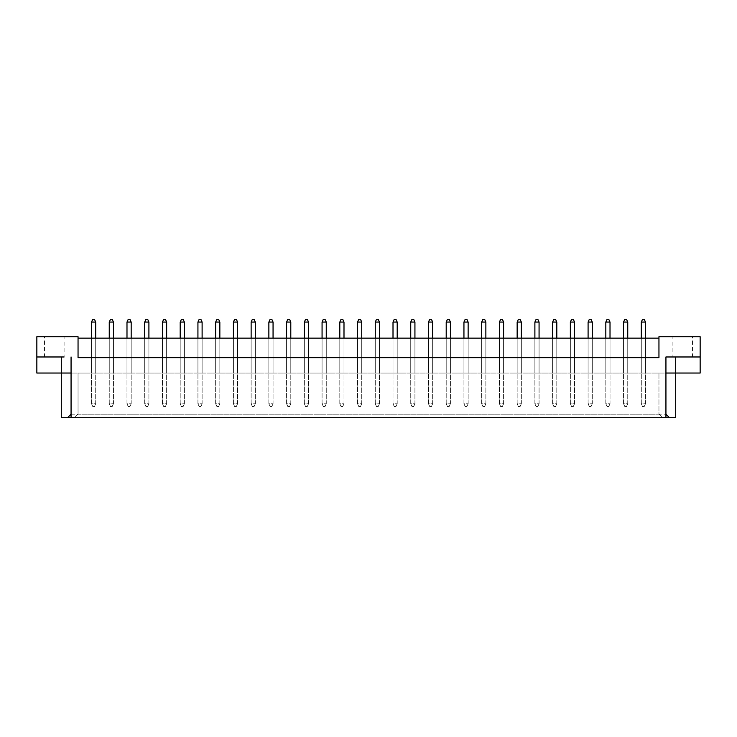 <?xml version="1.0" encoding="UTF-8"?>
<svg xmlns="http://www.w3.org/2000/svg" width="737" height="737" viewBox="0 0 737 737"><rect width="100%" height="100%" fill="white"/><g stroke="black" fill="none" stroke-linecap="round" stroke-linejoin="round"><path stroke-width="0.55" stroke-dasharray="3.69 2.76" d="M44.533 356.975L64.082 356.975L44.533 356.975L44.533 336.735L64.082 336.735L44.533 336.735M36.85 356.975L64.082 356.975L64.082 336.735M700.15 356.975L672.918 356.975L672.918 336.735L692.467 336.735L672.918 336.735M692.467 356.975L672.918 356.975L692.467 356.975L692.467 336.735M665.935 417.722L662.499 417.722L658.952 414.176L658.952 373.042L658.952 414.176L78.048 414.176L78.048 373.042L78.048 414.176L74.501 417.722L71.065 417.722L665.935 417.722L665.935 356.975L665.926 373.042L71.065 373.042L700.15 373.042L700.15 336.735L658.952 336.735L658.952 357.675L658.952 338.126L78.048 338.126L78.048 357.675L658.952 357.675L658.952 338.126M91.517 338.126L91.517 373.042L91.517 338.126L91.517 373.042L91.517 338.126L95.709 338.126L91.517 338.126L95.709 338.126L91.517 338.126L91.517 403.756L95.709 403.756L95.709 322.069L94.456 319.278L92.779 319.278L91.517 322.069L91.517 403.756L95.709 403.756L95.709 338.126L95.709 373.042L91.517 373.042L95.709 373.042L91.517 373.042L95.709 373.042L95.709 338.126M109.251 338.126L109.251 373.042L109.251 338.126L109.251 373.042L109.251 338.126L113.443 338.126L109.251 338.126L113.443 338.126L109.251 338.126L109.251 403.756L113.443 403.756L113.443 322.069L112.19 319.278L110.513 319.278L109.251 322.069L109.251 403.756L113.443 403.756L113.443 338.126L113.443 373.042L109.251 373.042L113.443 373.042L109.251 373.042L113.443 373.042L113.443 338.126M126.985 338.126L126.985 373.042L126.985 338.126L126.985 373.042L126.985 338.126L131.177 338.126L126.985 338.126L131.177 338.126L126.985 338.126L126.985 403.756L131.177 403.756L131.177 322.069L129.924 319.278L128.247 319.278L126.985 322.069L126.985 403.756L131.177 403.756L131.177 338.126L131.177 373.042L126.985 373.042L131.177 373.042L126.985 373.042L131.177 373.042L131.177 338.126M144.719 338.126L144.719 373.042L144.719 338.126L144.719 373.042L144.719 338.126L148.911 338.126L144.719 338.126L148.911 338.126L144.719 338.126L144.719 403.756L148.911 403.756L148.911 322.069L147.658 319.278L145.981 319.278L144.719 322.069L144.719 403.756L148.911 403.756L148.911 338.126L148.911 373.042L144.719 373.042L148.911 373.042L144.719 373.042L148.911 373.042L148.911 338.126M162.462 338.126L162.462 373.042L162.462 338.126L162.462 373.042L162.462 338.126L166.645 338.126L162.462 338.126L166.645 338.126L162.462 338.126L162.462 403.756L166.645 403.756L166.645 322.069L165.392 319.278L163.715 319.278L162.462 322.069L162.462 403.756L166.645 403.756L166.645 338.126L166.645 373.042L162.462 373.042L166.645 373.042L162.462 373.042L166.645 373.042L166.645 338.126M180.196 338.126L180.196 373.042L180.196 338.126L180.196 373.042L180.196 338.126L184.379 338.126L180.196 338.126L184.379 338.126L180.196 338.126L180.196 403.756L184.379 403.756L184.379 322.069L183.126 319.278L181.449 319.278L180.196 322.069L180.196 403.756L184.379 403.756L184.379 338.126L184.379 373.042L180.196 373.042L184.379 373.042L180.196 373.042L184.379 373.042L184.379 338.126M197.931 338.126L197.931 373.042L197.931 338.126L197.931 373.042L197.931 338.126L202.113 338.126L197.931 338.126L202.113 338.126L197.931 338.126L197.931 403.756L202.113 403.756L202.113 322.069L200.86 319.278L199.183 319.278L197.931 322.069L197.931 403.756L202.113 403.756L202.113 338.126L202.113 373.042L197.931 373.042L202.113 373.042L197.931 373.042L202.113 373.042L202.113 338.126M215.665 338.126L215.665 373.042L215.665 338.126L215.665 373.042L215.665 338.126L219.847 338.126L215.665 338.126L219.847 338.126L215.665 338.126L215.665 403.756L219.847 403.756L219.847 322.069L218.594 319.278L216.918 319.278L215.665 322.069L215.665 403.756L219.847 403.756L219.847 338.126L219.847 373.042L215.665 373.042L219.847 373.042L215.665 373.042L219.847 373.042L219.847 338.126M233.399 338.126L233.399 373.042L233.399 338.126L233.399 373.042L233.399 338.126L237.581 338.126L233.399 338.126L237.581 338.126L233.399 338.126L233.399 403.756L237.581 403.756L237.581 322.069L236.328 319.278L234.652 319.278L233.399 322.069L233.399 403.756L237.581 403.756L237.581 338.126L237.581 373.042L233.399 373.042L237.581 373.042L233.399 373.042L237.581 373.042L237.581 338.126M251.133 338.126L251.133 373.042L251.133 338.126L251.133 373.042L251.133 338.126L255.324 338.126L251.133 338.126L255.324 338.126L251.133 338.126L251.133 403.756L255.324 403.756L255.324 322.069L254.062 319.278L252.386 319.278L251.133 322.069L251.133 403.756L255.324 403.756L255.324 338.126L255.324 373.042L251.133 373.042L255.324 373.042L251.133 373.042L255.324 373.042L255.324 338.126M268.867 338.126L268.867 373.042L268.867 338.126L268.867 373.042L268.867 338.126L273.058 338.126L268.867 338.126L273.058 338.126L268.867 338.126L268.867 403.756L273.058 403.756L273.058 322.069L271.796 319.278L270.12 319.278L268.867 322.069L268.867 403.756L273.058 403.756L273.058 338.126L273.058 373.042L268.867 373.042L273.058 373.042L268.867 373.042L273.058 373.042L273.058 338.126M286.601 338.126L286.601 373.042L286.601 338.126L286.601 373.042L286.601 338.126L290.793 338.126L286.601 338.126L290.793 338.126L286.601 338.126L286.601 403.756L290.793 403.756L290.793 322.069L289.53 319.278L287.854 319.278L286.601 322.069L286.601 403.756L290.793 403.756L290.793 338.126L290.793 373.042L286.601 373.042L290.793 373.042L286.601 373.042L290.793 373.042L290.793 338.126M304.335 338.126L304.335 373.042L304.335 338.126L304.335 373.042L304.335 338.126L308.527 338.126L304.335 338.126L308.527 338.126L304.335 338.126L304.335 403.756L308.527 403.756L308.527 322.069L307.265 319.278L305.588 319.278L304.335 322.069L304.335 403.756L308.527 403.756L308.527 338.126L308.527 373.042L304.335 373.042L308.527 373.042L304.335 373.042L308.527 373.042L308.527 338.126M322.069 338.126L322.069 373.042L322.069 338.126L322.069 373.042L322.069 338.126L326.261 338.126L322.069 338.126L326.261 338.126L322.069 338.126L322.069 403.756L326.261 403.756L326.261 322.069L324.999 319.278L323.322 319.278L322.069 322.069L322.069 403.756L326.261 403.756L326.261 338.126L326.261 373.042L322.069 373.042L326.261 373.042L322.069 373.042L326.261 373.042L326.261 338.126M339.803 338.126L339.803 373.042L339.803 338.126L339.803 373.042L339.803 338.126L343.995 338.126L339.803 338.126L343.995 338.126L339.803 338.126L339.803 403.756L343.995 403.756L343.995 322.069L342.733 319.278L341.056 319.278L339.803 322.069L339.803 403.756L343.995 403.756L343.995 338.126L343.995 373.042L339.803 373.042L343.995 373.042L339.803 373.042L343.995 373.042L343.995 338.126M357.537 338.126L357.537 373.042L357.537 338.126L357.537 373.042L357.537 338.126L361.729 338.126L357.537 338.126L361.729 338.126L357.537 338.126L357.537 403.756L361.729 403.756L361.729 322.069L360.467 319.278L358.799 319.278L357.537 322.069L357.537 403.756L361.729 403.756L361.729 338.126L361.729 373.042L357.537 373.042L361.729 373.042L357.537 373.042L361.729 373.042L361.729 338.126M375.271 338.126L375.271 373.042L375.271 338.126L375.271 373.042L375.271 338.126L379.463 338.126L375.271 338.126L379.463 338.126L375.271 338.126L375.271 403.756L379.463 403.756L379.463 322.069L378.201 319.278L376.533 319.278L375.271 322.069L375.271 403.756L379.463 403.756L379.463 338.126L379.463 373.042L375.271 373.042L379.463 373.042L375.271 373.042L379.463 373.042L379.463 338.126M393.005 338.126L393.005 373.042L393.005 338.126L393.005 373.042L393.005 338.126L397.197 338.126L393.005 338.126L397.197 338.126L393.005 338.126L393.005 403.756L397.197 403.756L397.197 322.069L395.944 319.278L394.267 319.278L393.005 322.069L393.005 403.756L397.197 403.756L397.197 338.126L397.197 373.042L393.005 373.042L397.197 373.042L393.005 373.042L397.197 373.042L397.197 338.126M410.739 338.126L410.739 373.042L410.739 338.126L410.739 373.042L410.739 338.126L414.931 338.126L410.739 338.126L414.931 338.126L410.739 338.126L410.739 403.756L414.931 403.756L414.931 322.069L413.678 319.278L412.001 319.278L410.739 322.069L410.739 403.756L414.931 403.756L414.931 338.126L414.931 373.042L410.739 373.042L414.931 373.042L410.739 373.042L414.931 373.042L414.931 338.126M428.473 338.126L428.473 373.042L428.473 338.126L428.473 373.042L428.473 338.126L432.665 338.126L428.473 338.126L432.665 338.126L428.473 338.126L428.473 403.756L432.665 403.756L432.665 322.069L431.412 319.278L429.735 319.278L428.473 322.069L428.473 403.756L432.665 403.756L432.665 338.126L432.665 373.042L428.473 373.042L432.665 373.042L428.473 373.042L432.665 373.042L432.665 338.126M446.207 338.126L446.207 373.042L446.207 338.126L446.207 373.042L446.207 338.126L450.399 338.126L446.207 338.126L450.399 338.126L446.207 338.126L446.207 403.756L450.399 403.756L450.399 322.069L449.146 319.278L447.47 319.278L446.207 322.069L446.207 403.756L450.399 403.756L450.399 338.126L450.399 373.042L446.207 373.042L450.399 373.042L446.207 373.042L450.399 373.042L450.399 338.126M463.942 338.126L463.942 373.042L463.942 338.126L463.942 373.042L463.942 338.126L468.133 338.126L463.942 338.126L468.133 338.126L463.942 338.126L463.942 403.756L468.133 403.756L468.133 322.069L466.88 319.278L465.204 319.278L463.942 322.069L463.942 403.756L468.133 403.756L468.133 338.126L468.133 373.042L463.942 373.042L468.133 373.042L463.942 373.042L468.133 373.042L468.133 338.126M481.676 338.126L481.676 373.042L481.676 338.126L481.676 373.042L481.676 338.126L485.867 338.126L481.676 338.126L485.867 338.126L481.676 338.126L481.676 403.756L485.867 403.756L485.867 322.069L484.614 319.278L482.938 319.278L481.676 322.069L481.676 403.756L485.867 403.756L485.867 338.126L485.867 373.042L481.676 373.042L485.867 373.042L481.676 373.042L485.867 373.042L485.867 338.126M499.419 338.126L499.419 373.042L499.419 338.126L499.419 373.042L499.419 338.126L503.601 338.126L499.419 338.126L503.601 338.126L499.419 338.126L499.419 403.756L503.601 403.756L503.601 322.069L502.348 319.278L500.672 319.278L499.419 322.069L499.419 403.756L503.601 403.756L503.601 338.126L503.601 373.042L499.419 373.042L503.601 373.042L499.419 373.042L503.601 373.042L503.601 338.126M517.153 338.126L517.153 373.042L517.153 338.126L517.153 373.042L517.153 338.126L521.335 338.126L517.153 338.126L521.335 338.126L517.153 338.126L517.153 403.756L521.335 403.756L521.335 322.069L520.082 319.278L518.406 319.278L517.153 322.069L517.153 403.756L521.335 403.756L521.335 338.126L521.335 373.042L517.153 373.042L521.335 373.042L517.153 373.042L521.335 373.042L521.335 338.126M534.887 338.126L534.887 373.042L534.887 338.126L534.887 373.042L534.887 338.126L539.069 338.126L534.887 338.126L539.069 338.126L534.887 338.126L534.887 403.756L539.069 403.756L539.069 322.069L537.817 319.278L536.14 319.278L534.887 322.069L534.887 403.756L539.069 403.756L539.069 338.126L539.069 373.042L534.887 373.042L539.069 373.042L534.887 373.042L539.069 373.042L539.069 338.126M552.621 338.126L552.621 373.042L552.621 338.126L552.621 373.042L552.621 338.126L556.803 338.126L552.621 338.126L556.803 338.126L552.621 338.126L552.621 403.756L556.803 403.756L556.803 322.069L555.551 319.278L553.874 319.278L552.621 322.069L552.621 403.756L556.803 403.756L556.803 338.126L556.803 373.042L552.621 373.042L556.803 373.042L552.621 373.042L556.803 373.042L556.803 338.126M570.355 338.126L570.355 373.042L570.355 338.126L570.355 373.042L570.355 338.126L574.538 338.126L570.355 338.126L574.538 338.126L570.355 338.126L570.355 403.756L574.538 403.756L574.538 322.069L573.285 319.278L571.608 319.278L570.355 322.069L570.355 403.756L574.538 403.756L574.538 338.126L574.538 373.042L570.355 373.042L574.538 373.042L570.355 373.042L574.538 373.042L574.538 338.126M588.089 338.126L588.089 373.042L588.089 338.126L588.089 373.042L588.089 338.126L592.281 338.126L588.089 338.126L592.281 338.126L588.089 338.126L588.089 403.756L592.281 403.756L592.281 322.069L591.019 319.278L589.342 319.278L588.089 322.069L588.089 403.756L592.281 403.756L592.281 338.126L592.281 373.042L588.089 373.042L592.281 373.042L588.089 373.042L592.281 373.042L592.281 338.126M605.823 338.126L605.823 373.042L605.823 338.126L605.823 373.042L605.823 338.126L610.015 338.126L605.823 338.126L610.015 338.126L605.823 338.126L605.823 403.756L610.015 403.756L610.015 322.069L608.753 319.278L607.076 319.278L605.823 322.069L605.823 403.756L610.015 403.756L610.015 338.126L610.015 373.042L605.823 373.042L610.015 373.042L605.823 373.042L610.015 373.042L610.015 338.126M623.557 338.126L623.557 373.042L623.557 338.126L623.557 373.042L623.557 338.126L627.749 338.126L623.557 338.126L627.749 338.126L623.557 338.126L623.557 403.756L627.749 403.756L627.749 322.069L626.487 319.278L624.81 319.278L623.557 322.069L623.557 403.756L627.749 403.756L627.749 338.126L627.749 373.042L623.557 373.042L627.749 373.042L623.557 373.042L627.749 373.042L627.749 338.126M641.291 338.126L641.291 373.042L641.291 338.126L641.291 373.042L641.291 338.126L645.483 338.126L641.291 338.126L645.483 338.126L641.291 338.126L641.291 403.756L645.483 403.756L645.483 322.069L644.221 319.278L642.544 319.278L641.291 322.069L641.291 403.756L645.483 403.756L645.483 338.126L645.483 373.042L641.291 373.042L645.483 373.042L641.291 373.042L645.483 373.042L645.483 338.126M675.709 373.042L675.709 417.722L61.291 417.722L61.291 373.042L71.065 373.042L71.065 414.176L665.935 414.176L665.935 373.042L665.935 414.176L669.482 417.722M78.048 338.126L78.048 357.675L658.952 357.675L78.048 357.675L78.048 336.735L36.85 336.735L36.85 373.042L61.291 373.042M78.048 414.176L74.501 417.722L662.499 417.722L658.952 414.176M71.065 417.722L71.065 373.042L71.065 414.176L67.518 417.722M71.065 356.975L71.065 373.042L71.074 356.975M642.544 406.557L644.221 406.557L642.544 406.557L641.291 403.756L642.544 406.557M641.291 322.069L645.483 322.069M645.483 403.756L644.221 406.557L645.483 403.756M624.81 406.557L626.487 406.557L624.81 406.557L623.557 403.756L624.81 406.557M623.557 322.069L627.749 322.069M627.749 403.756L626.487 406.557L627.749 403.756M607.076 406.557L608.753 406.557L607.076 406.557L605.823 403.756L607.076 406.557M605.823 322.069L610.015 322.069M610.015 403.756L608.753 406.557L610.015 403.756M571.608 406.557L573.285 406.557L571.608 406.557L570.355 403.756L571.608 406.557M570.355 322.069L574.538 322.069M574.538 403.756L573.285 406.557L574.538 403.756M536.14 406.557L537.817 406.557L536.14 406.557L534.887 403.756L536.14 406.557M534.887 322.069L539.069 322.069M539.069 403.756L537.817 406.557L539.069 403.756M500.672 406.557L502.348 406.557L500.672 406.557L499.419 403.756L500.672 406.557M499.419 322.069L503.601 322.069M503.601 403.756L502.348 406.557L503.601 403.756M589.342 406.557L591.019 406.557L589.342 406.557L588.089 403.756L589.342 406.557M588.089 322.069L592.281 322.069M592.281 403.756L591.019 406.557L592.281 403.756M553.874 406.557L555.551 406.557L553.874 406.557L552.621 403.756L553.874 406.557M552.621 322.069L556.803 322.069M556.803 403.756L555.551 406.557L556.803 403.756M518.406 406.557L520.082 406.557L518.406 406.557L517.153 403.756L518.406 406.557M517.153 322.069L521.335 322.069M521.335 403.756L520.082 406.557L521.335 403.756M482.938 406.557L484.614 406.557L482.938 406.557L481.676 403.756L482.938 406.557M481.676 322.069L485.867 322.069M485.867 403.756L484.614 406.557L485.867 403.756M465.204 406.557L466.88 406.557L465.204 406.557L463.942 403.756L465.204 406.557M463.942 322.069L468.133 322.069M468.133 403.756L466.88 406.557L468.133 403.756M429.735 406.557L431.412 406.557L429.735 406.557L428.473 403.756L429.735 406.557M428.473 322.069L432.665 322.069M432.665 403.756L431.412 406.557L432.665 403.756M394.267 406.557L395.944 406.557L394.267 406.557L393.005 403.756L394.267 406.557M393.005 322.069L397.197 322.069M397.197 403.756L395.944 406.557L397.197 403.756M447.47 406.557L449.146 406.557L447.47 406.557L446.207 403.756L447.47 406.557M446.207 322.069L450.399 322.069M450.399 403.756L449.146 406.557L450.399 403.756M412.001 406.557L413.678 406.557L412.001 406.557L410.739 403.756L412.001 406.557M410.739 322.069L414.931 322.069M414.931 403.756L413.678 406.557L414.931 403.756M376.533 406.557L378.201 406.557L376.533 406.557L375.271 403.756L376.533 406.557M375.271 322.069L379.463 322.069M379.463 403.756L378.201 406.557L379.463 403.756M358.799 406.557L360.467 406.557L358.799 406.557L357.537 403.756L358.799 406.557M357.537 322.069L361.729 322.069M361.729 403.756L360.467 406.557L361.729 403.756M323.322 406.557L324.999 406.557L323.322 406.557L322.069 403.756L323.322 406.557M322.069 322.069L326.261 322.069M326.261 403.756L324.999 406.557L326.261 403.756M287.854 406.557L289.53 406.557L287.854 406.557L286.601 403.756L287.854 406.557M286.601 322.069L290.793 322.069M290.793 403.756L289.53 406.557L290.793 403.756M252.386 406.557L254.062 406.557L252.386 406.557L251.133 403.756L252.386 406.557M251.133 322.069L255.324 322.069M255.324 403.756L254.062 406.557L255.324 403.756M216.918 406.557L218.594 406.557L216.918 406.557L215.665 403.756L216.918 406.557M215.665 322.069L219.847 322.069M219.847 403.756L218.594 406.557L219.847 403.756M181.449 406.557L183.126 406.557L181.449 406.557L180.196 403.756L181.449 406.557M180.196 322.069L184.379 322.069M184.379 403.756L183.126 406.557L184.379 403.756M145.981 406.557L147.658 406.557L145.981 406.557L144.719 403.756L145.981 406.557M144.719 322.069L148.911 322.069M148.911 403.756L147.658 406.557L148.911 403.756M110.513 406.557L112.19 406.557L110.513 406.557L109.251 403.756L110.513 406.557M109.251 322.069L113.443 322.069M113.443 403.756L112.19 406.557L113.443 403.756M341.056 406.557L342.733 406.557L341.056 406.557L339.803 403.756L341.056 406.557M339.803 322.069L343.995 322.069M343.995 403.756L342.733 406.557L343.995 403.756M305.588 406.557L307.265 406.557L305.588 406.557L304.335 403.756L305.588 406.557M304.335 322.069L308.527 322.069M308.527 403.756L307.265 406.557L308.527 403.756M270.12 406.557L271.796 406.557L270.12 406.557L268.867 403.756L270.12 406.557M268.867 322.069L273.058 322.069M273.058 403.756L271.796 406.557L273.058 403.756M234.652 406.557L236.328 406.557L234.652 406.557L233.399 403.756L234.652 406.557M233.399 322.069L237.581 322.069M237.581 403.756L236.328 406.557L237.581 403.756M199.183 406.557L200.86 406.557L199.183 406.557L197.931 403.756L199.183 406.557M197.931 322.069L202.113 322.069M202.113 403.756L200.86 406.557L202.113 403.756M163.715 406.557L165.392 406.557L163.715 406.557L162.462 403.756L163.715 406.557M162.462 322.069L166.645 322.069M166.645 403.756L165.392 406.557L166.645 403.756M128.247 406.557L129.924 406.557L128.247 406.557L126.985 403.756L128.247 406.557M126.985 322.069L131.177 322.069M131.177 403.756L129.924 406.557L131.177 403.756M92.779 406.557L94.456 406.557L92.779 406.557L91.517 403.756L92.779 406.557M91.517 322.069L95.709 322.069M95.709 403.756L94.456 406.557L95.709 403.756"/><path stroke-width="1.11" d="M658.952 338.126L78.048 338.126M665.935 414.176L669.482 417.722L665.935 417.722L665.935 356.975L700.15 356.975L700.15 336.735L658.952 336.735L658.952 357.675L78.048 357.675L78.048 336.735L36.85 336.735L36.85 356.975L64.082 356.975M665.935 417.722L71.065 417.722L71.065 356.975M36.85 356.975L36.85 373.042L71.065 373.042M665.935 373.042L675.709 373.042L675.709 417.722L669.482 417.722M71.065 417.722L67.518 417.722L71.065 414.176M61.291 356.975L61.291 417.722L67.518 417.722M675.709 356.975L675.709 373.042L700.15 373.042L700.15 356.975M672.918 356.975L665.935 356.975M645.483 338.126L645.483 322.069L641.291 322.069L641.291 338.126M641.291 322.069L642.544 319.278L644.221 319.278L645.483 322.069M627.749 338.126L627.749 322.069L623.557 322.069L623.557 338.126M623.557 322.069L624.81 319.278L626.487 319.278L627.749 322.069M610.015 338.126L610.015 322.069L605.823 322.069L605.823 338.126M605.823 322.069L607.076 319.278L608.753 319.278L610.015 322.069M574.538 338.126L574.538 322.069L570.355 322.069L570.355 338.126M570.355 322.069L571.608 319.278L573.285 319.278L574.538 322.069M539.069 338.126L539.069 322.069L534.887 322.069L534.887 338.126M534.887 322.069L536.14 319.278L537.817 319.278L539.069 322.069M503.601 338.126L503.601 322.069L499.419 322.069L499.419 338.126M499.419 322.069L500.672 319.278L502.348 319.278L503.601 322.069M592.281 338.126L592.281 322.069L588.089 322.069L588.089 338.126M588.089 322.069L589.342 319.278L591.019 319.278L592.281 322.069M556.803 338.126L556.803 322.069L552.621 322.069L552.621 338.126M552.621 322.069L553.874 319.278L555.551 319.278L556.803 322.069M521.335 338.126L521.335 322.069L517.153 322.069L517.153 338.126M517.153 322.069L518.406 319.278L520.082 319.278L521.335 322.069M485.867 338.126L485.867 322.069L481.676 322.069L481.676 338.126M481.676 322.069L482.938 319.278L484.614 319.278L485.867 322.069M468.133 338.126L468.133 322.069L463.942 322.069L463.942 338.126M463.942 322.069L465.204 319.278L466.88 319.278L468.133 322.069M432.665 338.126L432.665 322.069L428.473 322.069L428.473 338.126M428.473 322.069L429.735 319.278L431.412 319.278L432.665 322.069M397.197 338.126L397.197 322.069L393.005 322.069L393.005 338.126M393.005 322.069L394.267 319.278L395.944 319.278L397.197 322.069M450.399 338.126L450.399 322.069L446.207 322.069L446.207 338.126M446.207 322.069L447.47 319.278L449.146 319.278L450.399 322.069M414.931 338.126L414.931 322.069L410.739 322.069L410.739 338.126M410.739 322.069L412.001 319.278L413.678 319.278L414.931 322.069M379.463 338.126L379.463 322.069L375.271 322.069L375.271 338.126M375.271 322.069L376.533 319.278L378.201 319.278L379.463 322.069M361.729 338.126L361.729 322.069L357.537 322.069L357.537 338.126M357.537 322.069L358.799 319.278L360.467 319.278L361.729 322.069M326.261 338.126L326.261 322.069L322.069 322.069L322.069 338.126M322.069 322.069L323.322 319.278L324.999 319.278L326.261 322.069M290.793 338.126L290.793 322.069L286.601 322.069L286.601 338.126M286.601 322.069L287.854 319.278L289.53 319.278L290.793 322.069M255.324 338.126L255.324 322.069L251.133 322.069L251.133 338.126M251.133 322.069L252.386 319.278L254.062 319.278L255.324 322.069M219.847 338.126L219.847 322.069L215.665 322.069L215.665 338.126M215.665 322.069L216.918 319.278L218.594 319.278L219.847 322.069M184.379 338.126L184.379 322.069L180.196 322.069L180.196 338.126M180.196 322.069L181.449 319.278L183.126 319.278L184.379 322.069M148.911 338.126L148.911 322.069L144.719 322.069L144.719 338.126M144.719 322.069L145.981 319.278L147.658 319.278L148.911 322.069M113.443 338.126L113.443 322.069L109.251 322.069L109.251 338.126M109.251 322.069L110.513 319.278L112.19 319.278L113.443 322.069M343.995 338.126L343.995 322.069L339.803 322.069L339.803 338.126M339.803 322.069L341.056 319.278L342.733 319.278L343.995 322.069M308.527 338.126L308.527 322.069L304.335 322.069L304.335 338.126M304.335 322.069L305.588 319.278L307.265 319.278L308.527 322.069M273.058 338.126L273.058 322.069L268.867 322.069L268.867 338.126M268.867 322.069L270.12 319.278L271.796 319.278L273.058 322.069M237.581 338.126L237.581 322.069L233.399 322.069L233.399 338.126M233.399 322.069L234.652 319.278L236.328 319.278L237.581 322.069M202.113 338.126L202.113 322.069L197.931 322.069L197.931 338.126M197.931 322.069L199.183 319.278L200.86 319.278L202.113 322.069M166.645 338.126L166.645 322.069L162.462 322.069L162.462 338.126M162.462 322.069L163.715 319.278L165.392 319.278L166.645 322.069M131.177 338.126L131.177 322.069L126.985 322.069L126.985 338.126M126.985 322.069L128.247 319.278L129.924 319.278L131.177 322.069M95.709 338.126L95.709 322.069L91.517 322.069L91.517 338.126M91.517 322.069L92.779 319.278L94.456 319.278L95.709 322.069"/></g></svg>
